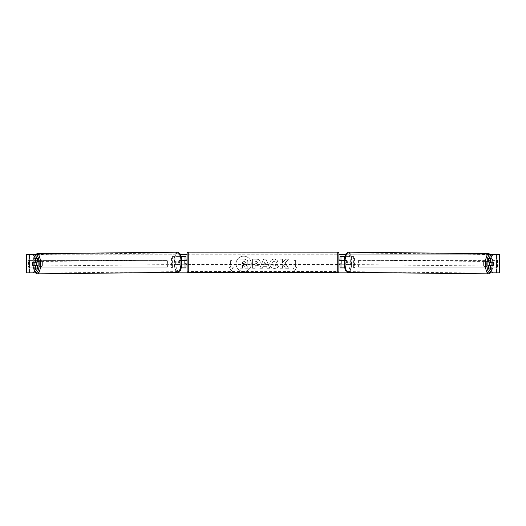 <?xml version="1.0" encoding="UTF-8"?>
<svg xmlns="http://www.w3.org/2000/svg" width="526" height="526" viewBox="0 0 526 526"><rect width="100%" height="100%" fill="white"/><g stroke="black" fill="none" stroke-linecap="round" stroke-linejoin="round"><path stroke-width="0.39" stroke-dasharray="2.63 1.97" d="M354.471 267.892L344.221 267.892L354.471 267.892L354.471 256.563L341.144 256.563L341.144 260.416L345.654 260.416A2.262 0.776 -90 0 1 345.963 262.231A2.262 0.776 -90 0 1 345.654 264.039L340.013 264.039M345.654 260.416L346.713 260.416A2.262 0.776 -90 0 1 347.028 262.231A2.262 0.776 -90 0 1 346.713 264.039L344.228 264.039L344.221 267.892L341.144 267.892L341.144 256.563L340.013 256.563L341.144 256.563M344.267 260.416L346.713 260.416M345.286 260.416L345.286 256.563L344.898 256.563M345.286 264.039L345.286 267.892L344.78 267.892M341.144 267.892L340.013 267.892L341.144 267.892L341.144 264.039M341.144 263.815L341.144 260.64L341.144 263.815L339.783 263.815L339.783 264.493M340.013 267.892L340.013 256.563M340.013 263.815L340.013 260.64M353.406 267.892L353.406 256.563L354.471 256.563M353.406 256.563L344.221 256.563L344.221 260.416M341.144 260.416L340.013 260.416M345.654 264.039L346.713 264.039M489.456 262.001A2.262 0.776 -89.4 0 1 489.943 261.521A2.262 0.776 -89.4 0 1 490.692 263.782A2.262 0.776 -89.4 0 1 489.89 266.051A2.262 0.776 -89.4 0 1 489.45 265.623M490.311 262.001A2.262 0.776 -89.4 0 1 490.791 261.527A2.262 0.776 -89.4 0 1 491.258 262.001M493.414 263.02A2.262 0.776 -90 0 0 493.243 262.231L491.534 262.211A2.262 0.776 90 0 1 491.54 265.393M491.304 265.393A2.262 0.776 -89.4 0 0 491.304 265.38L493.217 265.4M491.205 265.623A2.262 0.776 -89.4 0 1 490.745 266.057A2.262 0.776 -89.4 0 1 490.291 265.623M348.087 262.25A2.262 0.776 -89.4 0 1 347.292 264.519A2.262 0.776 -89.4 0 1 346.542 262.25A2.262 0.776 -89.4 0 1 347.338 259.989A2.262 0.776 -89.4 0 1 348.087 262.25M344.412 262.231A2.262 0.776 -89.4 0 1 344.648 260.64L345.924 260.659A2.262 0.776 -89.4 0 1 346.489 259.975A2.262 0.776 -89.4 0 1 347.035 260.659L345.753 260.64A2.262 0.776 -89.4 0 1 345.963 262.231A2.262 0.776 -89.4 0 1 345.727 263.815L347.002 263.828A2.262 0.776 -89.4 0 1 346.437 264.506A2.262 0.776 -89.4 0 1 345.898 263.828L344.615 263.815A2.262 0.776 -89.4 0 1 344.412 262.231M345.753 260.64L344.648 260.64M344.615 263.815L345.727 263.815M491.304 265.38L490.199 265.38M345.924 260.659L347.035 260.659M347.002 263.828L345.898 263.828M347.607 262.264A2.262 0.776 -89.4 0 1 348.403 259.995A2.262 0.776 -89.4 0 1 349.152 262.264A2.262 0.776 -89.4 0 1 348.357 264.525A2.262 0.776 -89.4 0 1 347.607 262.264M488.075 263.769A2.262 0.776 -89.4 0 1 488.878 261.507A2.262 0.776 -89.4 0 1 489.627 263.769A2.262 0.776 -89.4 0 1 488.825 266.038A2.262 0.776 -89.4 0 1 488.075 263.769M485.649 263.769A9.356 3.202 -89.4 0 1 488.95 254.42A9.356 3.202 -89.4 0 1 492.053 263.769A9.356 3.202 -89.4 0 1 488.753 273.125A9.356 3.202 -89.4 0 1 485.649 263.769M351.578 262.264A9.356 3.202 -89.4 0 1 348.278 271.62A9.356 3.202 -89.4 0 1 345.181 262.264A9.356 3.202 -89.4 0 1 348.482 252.907A9.356 3.202 -89.4 0 1 351.578 262.264M243.656 256.175A7.64 7.64 0 0 0 236.016 263.815A7.64 7.64 0 0 0 243.656 271.455A7.64 7.64 0 0 0 251.296 263.815A7.64 7.64 0 0 0 243.656 256.175A7.64 7.64 0 0 0 236.016 263.815A7.64 7.64 0 0 0 243.656 271.455A7.64 7.64 0 0 0 251.296 263.815A7.64 7.64 0 0 0 243.656 256.175M26.491 272.876L29.469 272.876L26.3 272.876L28.115 272.876L26.3 272.876L26.3 254.755L35.012 254.755L26.491 254.755M35.051 254.755L180.471 254.755M187.118 254.755L338.882 254.755M345.529 254.755L490.949 254.755M499.509 254.755L490.988 254.755L499.7 254.755L497.885 254.755L499.7 254.755L499.7 272.876L496.531 272.876L499.509 272.876M492.691 272.876L33.309 272.876M35.281 272.876L128.186 272.876M397.814 272.876L490.719 272.876M285.085 263.105L288.518 259.213L285.539 259.213L282.423 262.888L282.423 259.213L279.911 259.213L279.911 268.273L282.423 268.273L282.423 265.926L283.336 264.907L285.618 268.273L288.636 268.273L285.085 263.105L288.518 259.213L285.539 259.213L282.423 262.888L282.423 259.213L279.911 259.213L279.911 268.273L282.423 268.273L282.423 265.926L283.336 264.907L285.618 268.273L288.636 268.273L285.085 263.105M266.511 266.662L263 266.662L262.362 268.273L259.772 268.273L263.605 259.2L266.011 259.2L269.845 268.273L267.169 268.273L266.511 266.662L263 266.662L262.362 268.273L259.772 268.273L263.605 259.2L266.011 259.2L269.845 268.273L267.169 268.273L266.511 266.662M42.382 265.479A2.262 2.262 0 0 1 38.306 265.479L38.306 262.145A2.262 2.262 0 0 1 42.382 262.145L42.382 265.479A2.262 2.262 0 0 1 38.306 265.479L38.306 262.145A2.262 2.262 0 0 1 42.382 262.145L42.382 265.479M487.694 265.479L487.694 262.145A2.262 2.262 0 0 0 483.618 262.145L483.618 265.479A2.262 2.262 0 0 0 487.694 265.479L487.694 262.145A2.262 2.262 0 0 0 483.618 262.145L483.618 265.479A2.262 2.262 0 0 0 487.694 265.479M296.749 267.215L294.711 270.745L292.673 267.215L294.034 267.215L294.034 260.416L295.388 260.416L294.034 260.416L294.034 267.215L292.673 267.215L294.711 270.745L296.749 267.215L295.388 267.215L295.388 260.416L295.388 267.215L296.749 267.215M230.612 267.215L229.251 267.215L231.289 270.745L233.327 267.215L231.966 267.215L231.966 260.416L230.612 260.416L231.966 260.416L231.966 267.215L233.327 267.215L231.289 270.745L229.251 267.215L230.612 267.215L230.612 260.416L230.612 267.215M260.225 262.395L260.225 262.421C260.054 264.578 258.759 265.663 256.333 265.683L255.09 265.683L255.09 268.273L252.579 268.273L252.579 259.213L256.458 259.213C258.864 259.272 260.12 260.331 260.225 262.395C260.054 264.578 258.759 265.663 256.333 265.683L255.09 265.683L255.09 268.273L252.579 268.273L252.579 259.213L256.458 259.213C258.864 259.272 260.12 260.331 260.225 262.395L260.225 262.421M278.451 266.406C277.689 267.675 276.347 268.359 274.434 268.451C271.587 268.24 270.029 266.682 269.766 263.769L269.766 263.743C269.983 260.85 271.574 259.279 274.539 259.029L278.385 260.922L276.492 262.382L274.513 261.323C273.158 261.461 272.442 262.257 272.35 263.717L272.35 263.743C272.442 265.229 273.158 266.031 274.513 266.163L276.558 265.058L278.451 266.406C277.689 267.675 276.347 268.359 274.434 268.451C271.587 268.24 270.029 266.682 269.766 263.769L269.766 263.743C269.983 260.85 271.574 259.279 274.539 259.029L278.385 260.922L276.492 262.382L274.513 261.323C273.158 261.461 272.442 262.257 272.35 263.717L272.35 263.743C272.442 265.229 273.158 266.031 274.513 266.163L276.558 265.058L278.451 266.406M35.012 272.876L28.194 272.876L28.194 254.755L497.885 254.755L497.806 272.876L490.988 272.876M493.151 262.001L488.661 262.001M488.661 265.623L493.151 265.623M497.885 272.876L497.885 254.755L497.885 272.876M28.115 272.876L28.115 254.755L28.115 272.876M32.849 262.001L37.339 262.001M34.46 265.393A2.262 0.776 90 0 1 34.236 263.815A2.262 0.776 90 0 1 34.46 262.224L32.757 262.231A2.262 0.776 -90 0 0 32.586 263.02M37.339 265.623L32.849 265.623M248.035 262.218L246.168 265.032L248.338 268.194L245.432 268.194L243.604 265.446L242.499 265.446L242.499 268.194L239.981 268.194L239.981 259.114L244.274 259.114L247.233 260.1L248.035 262.244L246.168 265.032L248.338 268.194L245.432 268.194L243.604 265.446L242.499 265.446L242.499 268.194L239.981 268.194L239.981 259.114L244.274 259.114L247.233 260.1L248.035 262.218M263.769 264.723L265.788 264.723L264.788 262.158L263.769 264.723L265.788 264.723L264.788 262.158L263.769 264.723M257.714 262.513L256.267 261.323L255.09 261.323L255.09 263.717L256.28 263.717L257.714 262.54L256.267 261.323L255.09 261.323L255.09 263.717L256.28 263.717L257.714 262.513M245.51 262.395L244.149 261.297L242.499 261.297L242.499 263.473L244.163 263.473L245.51 262.395L244.149 261.297L242.499 261.297L242.499 263.473L244.163 263.473L245.51 262.395M171.529 267.892L181.779 267.892L171.529 267.892L171.529 256.563L184.856 256.563L184.856 260.416L180.346 260.416A2.262 0.776 -90 0 0 180.037 262.231A2.262 0.776 -90 0 0 180.346 264.039L185.987 264.039M181.733 260.416L179.287 260.416A2.262 0.776 -90 0 0 178.971 262.231A2.262 0.776 -90 0 0 179.287 264.039M180.714 260.416L180.714 256.563L181.102 256.563M180.346 264.039L181.779 264.039L181.779 267.892L184.856 267.892L184.856 256.563L185.987 256.563L184.856 256.563M185.987 256.563L185.987 267.892L184.856 267.892L184.856 264.039M180.714 264.039L180.714 267.892L181.22 267.892M184.856 263.815L184.856 260.64L184.856 263.815L186.217 263.815L186.217 264.493M185.987 267.892L184.856 267.892M185.987 263.815L185.987 260.64M172.594 267.892L172.594 256.563L171.529 256.563M172.594 256.563L181.779 256.563L181.779 260.416M184.856 260.416L185.987 260.416M180.346 260.416L179.287 260.416M338.882 271.173L338.882 253.282M338.882 264.493L338.882 259.962L338.882 264.493M339.783 259.962L339.783 260.64L341.144 260.64M187.118 253.282L187.118 271.173M187.118 264.493L187.118 259.962L187.118 264.493M184.856 260.64L186.217 260.64L186.217 259.962M337.745 259.962L337.745 264.493L337.745 259.962L188.255 259.962L188.255 264.493L188.255 259.962M337.745 264.493L188.255 264.493M188.255 252.875L188.255 271.58L188.255 252.875L337.745 252.875L337.745 271.58L188.255 271.58M337.745 271.58L337.745 252.875M36.544 262.001A2.262 0.776 -90.6 0 0 36.057 261.521A2.262 0.776 -90.6 0 0 35.308 263.782A2.262 0.776 -90.6 0 0 36.11 266.051A2.262 0.776 -90.6 0 0 36.55 265.623M32.783 265.4L34.696 265.38A2.262 0.776 -90.6 0 0 34.696 265.393M34.795 265.623A2.262 0.776 -90.6 0 0 35.255 266.057A2.262 0.776 -90.6 0 0 35.709 265.623M35.689 262.001A2.262 0.776 -90.6 0 0 35.209 261.527A2.262 0.776 -90.6 0 0 34.742 262.001M177.913 262.25A2.262 0.776 -90.6 0 0 178.708 264.519A2.262 0.776 -90.6 0 0 179.458 262.25A2.262 0.776 -90.6 0 0 178.662 259.989A2.262 0.776 -90.6 0 0 177.913 262.25M181.385 263.815A2.262 0.776 -90.6 0 0 181.588 262.231A2.262 0.776 -90.6 0 0 181.352 260.64L180.076 260.659A2.262 0.776 -90.6 0 0 179.511 259.975A2.262 0.776 -90.6 0 0 178.965 260.659L180.247 260.64A2.262 0.776 -90.6 0 0 180.037 262.231A2.262 0.776 -90.6 0 0 180.273 263.815L178.998 263.828A2.262 0.776 -90.6 0 0 179.563 264.506A2.262 0.776 -90.6 0 0 180.102 263.828L180.273 263.815M180.247 260.64L181.352 260.64M34.696 265.38L35.801 265.38M180.076 260.659L178.965 260.659M178.998 263.828L180.102 263.828M176.848 262.264A2.262 0.776 -90.6 0 0 177.643 264.525A2.262 0.776 -90.6 0 0 178.393 262.264A2.262 0.776 -90.6 0 0 177.597 259.995A2.262 0.776 -90.6 0 0 176.848 262.264M36.373 263.769A2.262 0.776 -90.6 0 0 37.175 266.038A2.262 0.776 -90.6 0 0 37.925 263.769A2.262 0.776 -90.6 0 0 37.122 261.507A2.262 0.776 -90.6 0 0 36.373 263.769M40.351 263.769A9.356 3.202 -90.6 0 0 37.05 254.42A9.356 3.202 -90.6 0 0 33.947 263.769A9.356 3.202 -90.6 0 0 37.247 273.125A9.356 3.202 -90.6 0 0 40.351 263.769M180.819 262.264A9.356 3.202 -90.6 0 0 177.518 252.907A9.356 3.202 -90.6 0 0 174.422 262.264A9.356 3.202 -90.6 0 0 177.722 271.62A9.356 3.202 -90.6 0 0 180.819 262.264M28.115 267.215L28.115 260.416L166.998 260.416L166.998 267.215L28.115 267.215L28.522 267.215L28.522 260.416L166.998 260.416M28.522 267.215L167.413 267.215L167.413 260.416M167.413 267.215L166.998 267.215M28.115 260.416L28.522 260.416M497.885 260.416L497.885 267.215L359.002 267.215L359.002 260.416L497.885 260.416L359.002 260.416M497.885 267.215L359.002 267.215M358.587 267.215L358.587 260.416M497.478 267.215L497.478 260.416M488.739 273.849A10.079 3.445 90.6 0 0 492.297 263.769A10.079 3.445 90.6 0 0 488.956 253.696M490.765 255.123A8.949 3.057 -89.4 0 1 492.974 263.782A8.949 3.057 -89.4 0 1 490.692 272.376M348.488 252.184A10.079 3.445 -89.4 0 1 351.828 262.264A10.079 3.445 -89.4 0 1 348.271 272.343M350.375 262.25A8.949 3.057 90.6 0 0 347.397 253.302A8.949 3.057 90.6 0 0 344.254 262.25A8.949 3.057 90.6 0 0 347.232 271.199A8.949 3.057 90.6 0 0 350.375 262.25M29.469 272.876L29.469 254.755L29.469 272.876M496.531 272.876L496.531 254.755L496.531 272.876M337.745 252.151L337.745 272.31M188.255 272.31L188.255 252.151M37.261 273.849A10.079 3.445 89.4 0 1 33.703 263.769A10.079 3.445 89.4 0 1 37.044 253.696M35.235 255.123A8.949 3.057 -90.6 0 0 33.026 263.782A8.949 3.057 -90.6 0 0 35.308 272.376M177.512 252.184A10.079 3.445 -90.6 0 0 174.172 262.264A10.079 3.445 -90.6 0 0 177.729 272.343M181.746 262.25A8.949 3.057 89.4 0 1 178.768 271.199A8.949 3.057 89.4 0 1 175.625 262.25A8.949 3.057 89.4 0 1 178.603 253.302A8.949 3.057 89.4 0 1 181.746 262.25M490.968 254.781L492.251 257.418L493.046 263.782L492.112 270.2L490.876 272.685M489.943 261.521L490.791 261.527M489.89 266.051L490.745 266.057M347.338 259.989L346.489 259.975M346.437 264.506L347.292 264.519M348.403 259.995L488.878 261.507M348.357 264.525L488.825 266.038M348.278 271.62L488.753 273.125M348.482 252.907L488.95 254.42M35.124 272.685L33.888 270.2L32.954 263.782L33.749 257.418L35.032 254.781M36.11 266.051L35.255 266.057M36.057 261.521L35.209 261.527M178.708 264.519L179.563 264.506M179.511 259.975L178.662 259.989M177.643 264.525L37.175 266.038M177.597 259.995L37.122 261.507M177.518 252.907L37.05 254.42M177.722 271.62L37.247 273.125"/><path stroke-width="0.79" d="M344.898 256.563L340.013 256.563L340.013 260.416L344.267 260.416M344.78 267.892L340.013 267.892L340.013 263.815M341.144 264.039L339.783 263.815L339.783 264.493L338.882 264.493M341.144 263.815L341.144 260.416M344.228 264.039L340.013 264.039M489.45 265.623A2.262 0.776 -89.4 0 1 489.141 263.782A2.262 0.776 -89.4 0 1 489.456 262.001M491.909 263.815A2.262 0.776 -89.4 0 1 492.145 262.231L493.243 262.231A2.262 0.776 -89.4 0 1 493.454 263.815A2.262 0.776 -89.4 0 1 493.217 265.4L492.112 265.4A2.262 0.776 -89.4 0 1 491.909 263.815M490.311 262.001A2.262 0.776 -89.4 0 0 490.225 262.204L492.145 262.231M490.291 265.623A2.262 0.776 -89.4 0 1 490.199 265.38L492.112 265.4M490.225 262.204L491.337 262.204M35.012 254.755L37.339 258.674L35.636 258.674L33.309 254.755L35.051 254.755M180.471 254.755L187.118 254.755M338.882 254.755L345.529 254.755M490.949 254.755L492.691 254.755L490.363 258.674L488.661 258.674L490.988 254.755M33.309 254.755L26.3 254.755L26.3 272.876L33.309 272.876L35.636 268.95L37.339 268.95L35.012 272.876L33.309 272.876L35.281 272.876M128.186 272.876L397.814 272.876M490.719 272.876L492.691 272.876L490.988 272.876L488.661 268.95L488.661 265.623L490.363 265.623L490.363 268.95L492.691 272.876L499.509 272.876L499.509 254.755L492.691 254.755M499.509 254.755L499.509 272.876M488.661 258.674L488.661 262.001L490.363 262.001L490.363 258.674M493.414 263.02A2.262 0.776 -90 0 1 493.151 265.623L490.363 265.623M490.363 262.001L493.151 262.001A2.262 0.776 -90 0 1 493.243 262.231M488.661 268.95L490.363 268.95M37.339 268.95L37.339 265.623L35.636 265.623L35.636 268.95M35.636 258.674L35.636 262.001L37.339 262.001L37.339 258.674M32.586 263.02A2.262 0.776 -90 0 0 32.533 263.815A2.262 0.776 -90 0 0 32.849 265.623L35.636 265.623M35.636 262.001L32.849 262.001A2.262 0.776 -90 0 0 32.757 262.231A2.262 0.776 -90.6 0 0 32.546 263.815A2.262 0.776 -90.6 0 0 32.783 265.4L33.888 265.4A2.262 0.776 -90.6 0 0 34.091 263.815A2.262 0.776 -90.6 0 0 33.855 262.231L32.757 262.231M185.987 260.64L181.733 260.416M185.987 260.416L185.987 256.563L181.102 256.563M181.22 267.892L185.987 267.892L185.987 263.815M184.856 264.039L184.856 260.416M181.772 264.039L185.987 264.039M188.255 252.151A1.131 1.131 0 0 0 187.118 253.282L187.118 271.173A1.131 1.131 0 0 0 188.255 272.31L337.745 272.31A1.131 1.131 0 0 0 338.882 271.173L338.882 253.282A1.131 1.131 0 0 0 337.745 252.151L188.255 252.151L188.255 272.31M341.144 260.64L339.783 260.64L339.783 259.962L338.882 259.962M187.118 259.962L186.217 259.962L186.217 260.64L184.856 260.64M184.856 263.815L186.217 263.815L186.217 264.493L187.118 264.493M36.55 265.623A2.262 0.776 -90.6 0 0 36.859 263.782A2.262 0.776 -90.6 0 0 36.544 262.001M33.888 265.4L35.801 265.38A2.262 0.776 -90.6 0 1 35.709 265.623M33.855 262.231L35.775 262.204A2.262 0.776 -90.6 0 0 35.689 262.001M35.775 262.204L34.663 262.204M488.739 273.849L348.271 272.343A10.079 3.445 -89.4 0 1 344.931 262.264A10.079 3.445 -89.4 0 1 348.488 252.184L488.956 253.696A10.079 3.445 90.6 0 0 485.406 263.769A10.079 3.445 90.6 0 0 488.739 273.849L490.876 272.685M490.692 272.376A8.949 3.057 -89.4 0 1 486.852 263.782A8.949 3.057 -89.4 0 1 490.765 255.123M26.491 272.876L26.491 254.755M337.745 272.31L337.745 252.151M37.261 273.849L177.729 272.343A10.079 3.445 -90.6 0 0 181.069 262.264A10.079 3.445 -90.6 0 0 177.512 252.184L37.044 253.696A10.079 3.445 89.4 0 1 40.594 263.769A10.079 3.445 89.4 0 1 37.261 273.849L35.124 272.685M35.308 272.376A8.949 3.057 -90.6 0 0 39.148 263.782A8.949 3.057 -90.6 0 0 35.235 255.123M488.956 253.696L490.968 254.781M348.488 252.184L346.029 253.808C345.28 254.157 344.661 256.971 344.188 262.25C344.556 267.478 345.109 270.285 345.845 270.666L348.271 272.343M177.729 272.343L180.155 270.666C180.891 270.285 181.444 267.478 181.812 262.25C181.339 256.971 180.72 254.157 179.971 253.808L177.512 252.184M37.044 253.696L35.032 254.781"/></g></svg>
